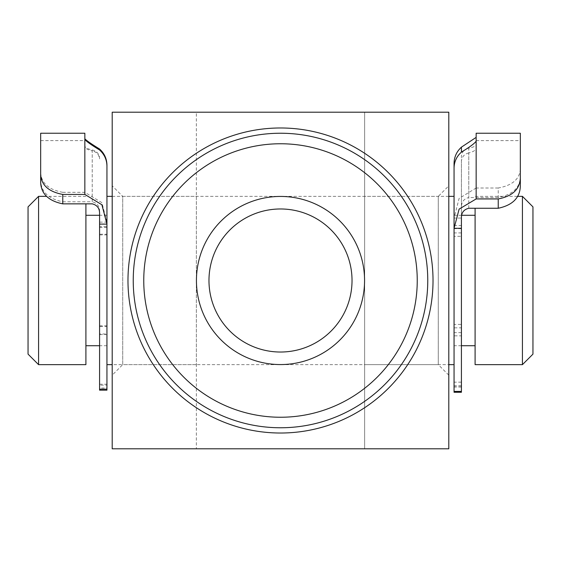 <?xml version="1.0" encoding="UTF-8"?>
<svg xmlns="http://www.w3.org/2000/svg" width="561" height="561" viewBox="0 0 561 561"><rect width="100%" height="100%" fill="white"/><g stroke="black" fill="none" stroke-linecap="round" stroke-linejoin="round"><path stroke-width="0.42" stroke-dasharray="2.81 2.1" d="M532.95 354.131L532.95 206.869M522.431 196.35L522.431 364.65M28.05 206.869L28.05 354.131M38.569 364.65L38.569 196.35M475.097 208.257L475.097 364.65M454.059 280.5L454.059 196.35L454.059 280.5M99.578 226.714L99.578 389.096L99.578 226.714L106.941 226.714L106.941 196.35L106.941 280.5L106.941 224.105M106.941 280.5L106.941 364.65L106.941 280.5M85.903 203.853L85.903 364.65M85.903 280.5L85.903 345.716L85.903 280.5M461.423 227.303L461.423 386.788L461.423 218.054L454.059 218.054L459.094 198.454L476.149 187.998L476.149 144.605C475.966 145.993 473.512 147.199 468.786 148.216L468.786 197.542C463.772 198.804 461.317 202.128 461.423 207.507L461.423 227.303M461.423 232.913L454.059 232.913L454.059 225.494L461.423 225.494M461.423 332.624L454.059 332.624L454.059 324.405L461.423 324.405M461.423 392.258L461.423 327.834L454.059 327.834L454.059 236.307L461.423 236.307L461.423 160.923L461.423 217.991M461.423 327.834L461.423 236.307M461.423 386.985L454.059 386.985L454.059 335.843L461.423 335.843M454.059 386.985L454.059 392.258M461.423 228.657L454.059 228.657L454.059 168.062M454.059 228.657L454.059 236.307M454.059 327.834L454.059 335.843M520.327 168.784C519.809 178.994 512.445 185.396 498.238 187.998L498.238 197.542C512.488 194.681 519.851 187.872 520.327 177.122L520.327 133.238M498.238 197.542L468.786 197.542M476.149 144.605L476.149 141.183M468.786 208.257L468.786 152.964C473.505 151.694 475.959 150.124 476.149 148.237M476.149 140.601L520.327 140.601L520.327 177.122M454.059 196.35L454.059 225.494M454.059 232.913L454.059 324.405M454.059 332.624L454.059 382.16L461.423 382.16M461.423 385.61L454.059 385.61L454.059 163.475M498.238 187.998L476.149 187.998M461.423 218.054L461.423 207.507M476.149 133.238L476.149 137.389M454.059 385.61L454.059 382.16M468.786 152.964C464.48 153.973 462.026 156.631 461.423 160.923L461.423 156.168C462.019 151.743 464.473 149.093 468.786 148.216M133.238 280.5A147.263 147.263 0 0 0 280.5 427.763A147.263 147.263 0 0 0 427.763 280.5A147.263 147.263 0 0 0 280.5 133.238A147.263 147.263 0 0 0 133.238 280.5A147.263 147.263 0 0 1 280.5 133.238A147.263 147.263 0 0 1 427.763 280.5M196.35 196.35L196.35 364.65L196.35 196.35L122.719 196.35L122.719 364.65L112.2 375.169M448.8 375.169L438.281 364.65L364.65 364.65L364.65 196.35L438.281 196.35L438.281 364.65L438.281 196.35L448.8 185.831L448.8 364.65L112.2 364.65L112.2 185.831L112.2 280.5M196.35 364.65L122.719 364.65L122.719 196.35L112.2 185.831M352.028 280.5A71.528 71.528 0 0 1 280.5 352.028A71.528 71.528 0 0 1 208.973 280.5A71.528 71.528 0 0 1 280.5 208.973A71.528 71.528 0 0 1 352.028 280.5M448.8 280.5L448.8 112.2L196.35 112.2L196.35 448.8L196.35 112.2L112.2 112.2L112.2 448.8L364.65 448.8L364.65 112.2L364.65 448.8L448.8 448.8L448.8 185.831M364.65 196.35L364.65 364.65M99.578 213.699L99.578 390.154M99.578 234.891L106.941 234.891L106.941 227.331L99.578 227.331M99.578 334.601L106.941 334.601L106.941 326.495L99.578 326.495M62.762 192.318C48.611 189.716 41.248 183.082 40.672 172.423L40.672 180.691C41.107 191.792 48.47 198.825 62.762 201.785L62.762 192.318L84.851 192.318L101.892 202.668L106.941 222.128L106.941 388.065L99.578 388.065M99.578 325.836L106.941 325.836L106.941 234.232L99.578 234.232M99.578 384.215L106.941 384.215L106.941 333.977L99.578 333.977M106.941 384.215L106.941 388.065M99.578 222.128L106.941 222.128L106.941 165.207M106.941 226.714L106.941 234.232M106.941 325.836L106.941 333.977M84.851 139.507L84.851 146.638C85.034 148.321 87.488 149.745 92.214 150.916L92.214 203.853M84.851 146.638L84.851 133.238M62.762 201.785L92.214 201.785L92.214 149.997C87.495 148.882 85.041 147.529 84.851 145.937M40.672 180.691L40.672 182.451M106.941 166.098L106.941 227.331M106.941 234.891L106.941 326.495M106.941 334.601L106.941 385.148L99.578 385.148M40.672 133.238L40.672 172.423M99.578 211.665C99.69 206.35 97.235 203.061 92.214 201.785M106.941 390.154L106.941 385.148M92.214 149.997C96.52 150.923 98.974 153.581 99.578 157.964L99.578 158.882C98.981 154.534 96.527 151.877 92.214 150.916M84.851 138.77L84.851 192.318M517.417 196.35L475.097 196.35M461.703 215.284L454.059 215.284M448.8 196.35L112.2 196.35M106.941 215.284L99.578 215.284M85.903 196.35L46.626 196.35M106.941 345.716L99.578 345.716M461.423 345.716L454.059 345.716M461.423 386.788L454.059 386.788M40.672 140.601L84.851 140.601M99.578 389.096L106.941 389.096"/><path stroke-width="0.84" d="M522.431 196.35L532.95 206.869L532.95 354.131L522.431 364.65L522.431 196.35L517.417 196.35M38.569 364.65L28.05 354.131L28.05 206.869L38.569 196.35L38.569 364.65L85.903 364.65L85.903 203.853M522.431 364.65L475.097 364.65L475.097 208.257M106.941 389.187L106.941 390.154L99.578 390.154L99.578 389.187L106.941 389.187L106.941 165.207C106.842 158.805 104.388 153.412 99.578 149.016C91.345 143.967 86.436 140.552 84.851 138.77M498.238 208.257L498.238 198.931C512.389 196.252 519.752 189.302 520.327 178.089L520.327 186.231C519.893 197.879 512.53 205.221 498.238 208.257L468.786 208.257C463.765 209.512 461.31 212.759 461.423 217.991L461.423 392.258L454.059 392.258L454.059 391.417L461.423 391.417M498.238 198.931L476.149 198.931L459.108 209.127L454.059 228.299L454.059 391.417M461.423 228.299L454.059 228.299L454.059 168.062C454.158 161.757 456.612 156.435 461.423 152.108C469.655 147.115 474.564 143.476 476.149 141.183L476.149 133.238L520.327 133.238L520.327 178.089M520.327 186.231L520.327 140.601M476.149 137.389L461.423 147.15C456.619 151.568 454.165 157.01 454.059 163.475L454.059 196.35L448.8 196.35M133.238 280.5A147.263 147.263 0 0 1 280.5 133.238A147.263 147.263 0 0 1 427.763 280.5A147.263 147.263 0 0 1 280.5 427.763A147.263 147.263 0 0 1 133.238 280.5A147.263 147.263 0 0 0 280.5 427.763A147.263 147.263 0 0 0 427.763 280.5M112.2 280.5L112.2 448.8L448.8 448.8L448.8 112.2L112.2 112.2L112.2 375.169L112.2 364.65L106.941 364.65M454.059 364.65L448.8 364.65L448.8 375.169L448.8 280.5M364.566 280.5A84.066 84.066 0 0 1 280.5 364.566A84.066 84.066 0 0 1 196.434 280.5A84.066 84.066 0 0 1 280.5 196.434A84.066 84.066 0 0 1 364.566 280.5M208.973 280.5A71.528 71.528 0 0 0 280.5 352.028A71.528 71.528 0 0 0 352.028 280.5A71.528 71.528 0 0 0 280.5 208.973A71.528 71.528 0 0 0 208.973 280.5M40.672 174.226C41.191 185.018 48.555 191.75 62.762 194.436L62.762 203.853C48.512 200.915 41.149 193.783 40.672 182.451L40.672 133.238L84.851 133.238L84.851 139.507C86.429 141.449 91.338 144.941 99.578 149.976C104.381 154.338 106.835 159.71 106.941 166.098L106.941 224.105L101.906 204.758L84.851 194.436L84.851 139.507M62.762 203.853L92.214 203.853C97.228 205.109 99.683 208.383 99.578 213.699L99.578 224.105L106.941 224.105M99.578 389.187L99.578 224.105M62.762 194.436L84.851 194.436M461.423 152.108L461.423 147.15M476.149 141.183L476.149 198.931M433.022 280.5A152.522 152.522 0 0 1 280.5 433.022A152.522 152.522 0 0 1 127.978 280.5A152.522 152.522 0 0 1 280.5 127.978A152.522 152.522 0 0 1 433.022 280.5M417.244 280.5A136.744 136.744 0 0 0 280.5 143.756A136.744 136.744 0 0 0 143.756 280.5A136.744 136.744 0 0 0 280.5 417.244A136.744 136.744 0 0 0 417.244 280.5M99.578 149.016L99.578 149.976M475.097 215.284L461.703 215.284M112.2 196.35L106.941 196.35M99.578 215.284L85.903 215.284M46.626 196.35L38.569 196.35M99.578 345.716L85.903 345.716M475.097 345.716L461.423 345.716"/></g></svg>
